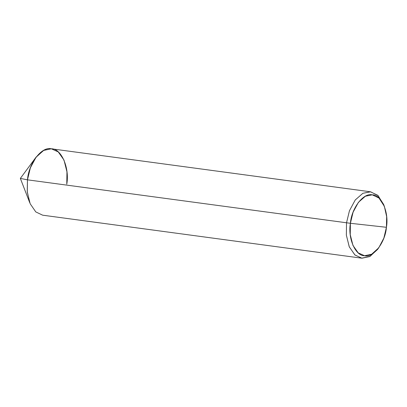 <?xml version="1.0" encoding="UTF-8"?>
<svg xmlns="http://www.w3.org/2000/svg" width="407" height="407" viewBox="0 0 407 407"><rect width="100%" height="100%" fill="white"/><g stroke="black" fill="none" stroke-linecap="round" stroke-linejoin="round"><path stroke-width="0.61" d="M66.779 184.183C69.734 167.852 61.233 148.387 51.318 148.794C41.784 146.235 28.663 163.304 27.467 179.833L20.35 178.403L27.467 179.833C28.663 163.304 41.784 146.235 51.318 148.794C61.233 148.387 69.734 167.852 66.779 184.183L66.946 171.805L63.991 160.063L58.262 151.928L51.318 148.794L43.585 150.437L35.826 157.468L30.276 168.076L27.467 179.833L27.228 191.453L29.736 202.686L20.35 178.403L35.826 157.468M378.769 247.787L377.477 249.532L369.724 256.563L361.986 258.206L355.046 255.072L349.318 246.937L346.362 235.195L346.525 222.817L346.347 235.068L349.226 246.734L354.848 254.899L361.711 258.17L42.654 215.186L35.791 211.92L30.169 203.749L27.289 192.089L27.467 179.833L350.396 223.295L350.244 234.646L352.955 245.411L358.206 252.864L364.565 255.738L371.657 254.233L378.769 247.787L383.857 238.064L386.431 227.289L350.396 223.295C351.495 208.145 363.517 192.501 372.257 194.846C381.349 194.475 389.143 212.312 386.431 227.289C385.332 242.44 373.311 258.084 364.565 255.738C355.479 256.11 347.685 238.273 350.396 223.295L386.431 227.289L386.65 216.631L384.35 206.339L378.983 198.036L372.257 194.846L365.359 196.25L358.394 202.355L353.078 212.23L350.396 223.295L27.467 179.833L30.393 167.76L36.192 156.985L43.788 150.325L51.318 148.794L370.65 191.814L362.851 193.31L355.25 199.969L349.45 210.745L346.525 222.817L349.45 210.745L355.25 199.969L362.851 193.31L370.38 191.778L377.716 195.258L383.572 204.314L384.35 206.339M383.959 205.362L378.154 195.675L370.65 191.814M361.711 258.17L370.1 256.359L378.128 248.621"/></g></svg>
